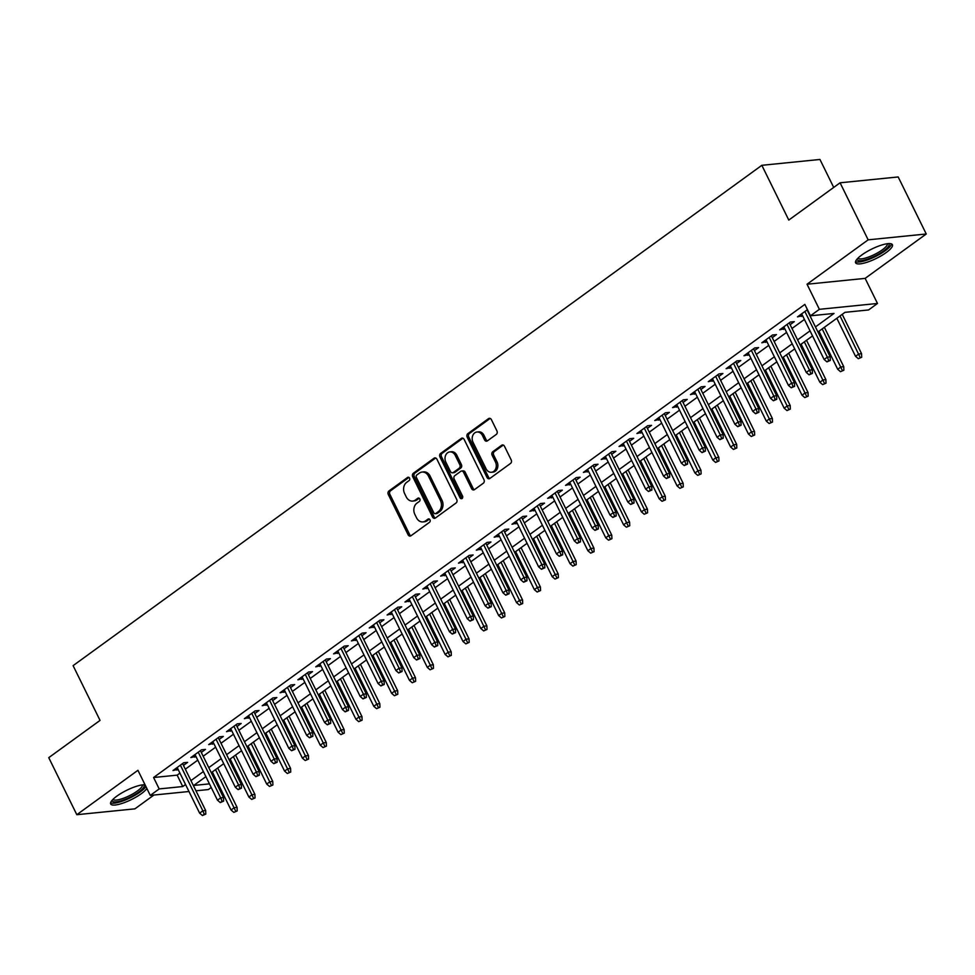 <?xml version="1.0" encoding="UTF-8"?>
<svg xmlns="http://www.w3.org/2000/svg" width="975" height="975" viewBox="0 0 975 975"><rect width="100%" height="100%" fill="white"/><g stroke="black" fill="none" stroke-linecap="round" stroke-linejoin="round"><path stroke-width="1.46" d="M409.549 478.128A1.804 1.45 -95.7 0 0 407.55 477.457L388.94 490.973A2.584 2.06 -95.7 0 0 388.294 494.483L408.123 534.788A2.584 2.06 -95.7 0 0 410.987 535.763L429.585 522.234A1.804 1.45 -95.7 0 0 428.049 519.102L425.636 520.857A8.251 6.606 -95.7 0 1 422.943 521.905A8.251 6.606 -95.7 0 1 416.508 517.762L414.85 514.398A8.251 6.606 -95.7 0 1 416.934 503.161L419.347 501.418A1.804 1.45 -95.7 0 0 417.8 498.274L415.387 500.029A8.251 6.606 -95.7 0 1 412.693 501.077A8.251 6.606 -95.7 0 1 406.258 496.933L404.613 493.569A8.251 6.606 -95.7 0 1 406.685 482.332L409.098 480.59A1.804 1.45 -95.7 0 0 409.549 478.128M861.754 254.999A20.499 5.204 153.8 0 0 855.611 262.811A20.499 5.204 153.8 0 0 867.433 262.117A20.499 5.204 153.8 0 0 886.251 252.525A20.499 5.204 153.8 0 0 892.405 244.713A20.499 5.204 153.8 0 0 880.571 245.395A20.499 5.204 153.8 0 0 861.754 254.999M145.043 784.765A20.499 5.204 153.8 0 0 116.817 796.161A20.499 5.204 153.8 0 0 110.662 803.973A20.499 5.204 153.8 0 0 122.484 803.278A20.499 5.204 153.8 0 0 141.314 793.687A20.499 5.204 153.8 0 0 146.859 788.458M496.275 434.423A2.584 2.06 -95.7 0 0 496.933 430.913L491.363 419.603A2.584 2.06 -95.7 0 0 488.512 418.641L467.842 433.656A2.584 2.06 -95.7 0 0 467.196 437.166L487.025 477.47A2.584 2.06 -95.7 0 0 489.877 478.445L510.547 463.43A2.584 2.06 -95.7 0 0 511.192 459.92L504.477 446.258A2.584 2.06 -95.7 0 0 501.625 445.283L492.777 451.717A2.584 2.06 -95.7 0 0 492.131 455.227L495.458 462.004A6.898 5.521 -95.7 0 1 491.473 472.266A6.898 5.521 -95.7 0 1 486.086 468.804L473.033 442.272A6.898 5.521 -95.7 0 1 477.031 431.998A6.898 5.521 -95.7 0 1 482.406 435.459L484.575 439.883A2.584 2.06 -95.7 0 0 487.439 440.846L496.275 434.423M840.084 182.8L898.182 176.95L926.25 233.988L868.152 239.838L840.084 182.8L788.787 220.07L761.841 165.311L73.101 665.645L100.047 720.403L48.75 757.66L76.818 814.698L137.926 770.299L150.272 795.405L159.193 788.921L153.587 777.514L804.85 304.395L810.457 315.803L819.378 309.319L877.488 303.469L868.567 309.952L845.008 312.329L817.94 332M868.152 239.838L807.032 284.225L819.378 309.319M436.898 459.176A2.584 2.06 -95.7 0 0 434.046 458.213L413.376 473.216A2.584 2.06 -95.7 0 0 412.73 476.738L432.559 517.043A2.584 2.06 -95.7 0 0 435.411 518.005L456.081 502.99A2.584 2.06 -95.7 0 0 456.727 499.48L436.898 459.176M440.615 453.436L461.273 438.421A2.584 2.06 -95.7 0 1 464.124 439.396L483.966 479.7A2.584 2.06 -95.7 0 1 483.32 483.21L474.472 489.633A2.584 2.06 -95.7 0 1 471.62 488.67L463.576 472.327A2.584 2.06 -95.7 0 0 460.724 471.352L454.85 475.617A2.584 2.06 -95.7 0 0 454.204 479.127L462.577 496.153A1.804 1.45 -95.7 0 1 460.127 497.933L439.957 456.946A2.584 2.06 -95.7 0 1 440.615 453.436L442.175 453.278L462.845 438.263L461.273 438.421M76.818 814.698L134.916 808.848L153.94 795.027M183.458 765.387L187.627 762.365L183.702 762.755L173.002 770.53L178.059 769.312M201.301 752.432L205.469 749.397L201.545 749.799L190.844 757.575L195.902 756.344M219.143 739.464L223.312 736.442L219.387 736.832L208.687 744.608L213.744 743.389M236.986 726.509L241.154 723.474L237.23 723.864L226.529 731.652L231.587 730.421M254.828 713.542L258.997 710.507L255.072 710.909L244.372 718.685L249.429 717.466M272.671 700.586L276.839 697.552L272.915 697.942L262.214 705.717L267.272 704.498M290.513 687.619L294.682 684.584L290.757 684.986L280.057 692.762L285.114 691.543M308.356 674.651L312.524 671.629L308.6 672.019L297.899 679.794L302.957 678.576M326.198 661.696L330.379 658.661L326.442 659.063L315.742 666.839L320.799 665.62M344.041 648.728L348.221 645.706L344.285 646.096L333.584 653.872L338.642 652.653M361.883 635.773L366.064 632.738L362.127 633.141L351.427 640.916L356.484 639.697M379.726 622.806L383.906 619.783L379.97 620.173L369.269 627.949L374.327 626.73M397.568 609.85L401.749 606.816L397.824 607.206L387.112 614.993L392.169 613.763M415.411 596.883L419.591 593.848L415.667 594.25L404.954 602.026L410.024 600.807M433.253 583.928L437.434 580.893L433.509 581.283L422.797 589.058L427.867 587.84M451.096 570.96L455.276 567.925L451.352 568.327L440.639 576.103L445.709 574.884M468.938 558.005L473.119 554.97L469.194 555.36L458.482 563.136L463.552 561.917M486.781 545.037L490.961 542.003L487.037 542.405L476.324 550.18L481.394 548.962M504.636 532.07L508.804 529.047L504.879 529.437L494.167 537.213L499.237 535.994M522.478 519.114L526.646 516.08L522.722 516.482L512.009 524.258L517.079 523.039M540.321 506.147L544.489 503.124L540.564 503.514L529.852 511.29L534.922 510.071M558.163 493.192L562.331 490.157L558.407 490.559L547.694 498.335L552.764 497.104M576.006 480.224L580.174 477.202L576.249 477.592L565.537 485.367L570.607 484.148M593.848 467.269L598.016 464.234L594.092 464.624L583.379 472.412L588.449 471.181M611.691 454.301L615.859 451.267L611.934 451.669L601.222 459.444L606.292 458.226M629.533 441.346L633.701 438.311L629.777 438.701L619.064 446.477L624.134 445.258M647.376 428.378L651.544 425.344L647.619 425.746L636.919 433.522L641.977 432.303M665.218 415.411L669.386 412.388L665.462 412.778L654.761 420.554L659.819 419.335M683.061 402.456L687.229 399.421L683.304 399.823L672.604 407.599L677.662 406.38M700.903 389.488L705.071 386.466L701.147 386.856L690.446 394.631L695.504 393.413M718.746 376.533L722.914 373.498L718.989 373.9L708.289 381.676L713.347 380.457M736.588 363.565L740.756 360.543L736.832 360.933L726.131 368.708L731.189 367.49M754.431 350.61L758.599 347.575L754.674 347.965L743.974 355.753L749.032 354.522M772.273 337.643L776.441 334.608L772.517 335.01L761.816 342.786L766.874 341.567M790.116 324.687L794.284 321.653L790.359 322.043L779.659 329.83L784.717 328.599M153.587 777.514L177.145 775.137L179.936 773.114M185.323 769.19L197.779 760.147M203.166 756.234L215.621 747.191M221.008 743.267L233.464 734.224M238.851 730.299L251.306 721.268M256.705 717.344L269.149 708.301M274.548 704.377L286.991 695.346M292.39 691.421L304.834 682.378M310.233 678.454L322.676 669.411M328.075 665.498L340.519 656.455M345.918 652.531L358.361 643.488M363.76 639.576L376.204 630.533M381.603 626.608L394.046 617.565M399.445 613.653L411.889 604.61M417.288 600.685L429.731 591.642M435.13 587.718L447.574 578.687M452.973 574.763L465.416 565.719M470.815 561.795L483.259 552.764M488.658 548.84L501.101 539.797M506.5 535.872L518.944 526.829M524.343 522.917L536.786 513.874M542.185 509.949L554.629 500.906M560.028 496.994L572.471 487.951M577.87 484.027L590.314 474.983M595.713 471.071L608.156 462.028M613.555 458.104L625.999 449.061M631.398 445.136L643.841 436.105M649.24 432.181L661.684 423.138M667.083 419.213L679.526 410.17M684.925 406.258L697.369 397.215M702.768 393.291L715.211 384.247M720.61 380.335L733.054 371.292M738.453 367.368L750.908 358.325M756.295 354.413L768.751 345.369M774.138 341.445L786.593 332.402M791.98 328.477L804.436 319.447M807.434 309.648L797.501 316.863L802.559 315.644M833.71 187.432L819.951 159.461L761.841 165.311M807.032 284.225L865.142 278.375L926.25 233.988M865.142 278.375L877.488 303.469M211.953 772.212L217.303 783.071L216.621 783.559M211.222 787.483L208.382 789.555L195.963 790.798M815.441 326.93L834.015 313.438L810.457 315.803M159.193 788.921L182.752 786.545L185.543 784.522M190.942 780.597L203.385 771.554M208.784 767.642L221.228 758.599M226.627 754.674L239.07 745.631M244.469 741.707L256.913 732.676M262.312 728.752L274.755 719.708M280.154 715.784L292.598 706.753M297.997 702.829L310.44 693.786M315.839 689.861L328.283 680.818M333.682 676.906L346.125 667.863M351.524 663.938L363.967 654.895M369.367 650.983L381.81 641.94M387.209 638.016L399.653 628.973M405.052 625.06L417.495 616.017M422.894 612.093L435.35 603.05M440.737 599.125L453.192 590.094M458.579 586.17L471.035 577.127M476.422 573.202L488.877 564.159M494.264 560.247L506.72 551.204M512.107 547.28L524.562 538.237M529.961 534.324L542.405 525.281M547.804 521.357L560.247 512.314M565.646 508.402L578.09 499.358M583.489 495.434L595.932 486.391M601.331 482.467L613.775 473.436M619.174 469.511L631.617 460.468M637.016 456.544L649.46 447.513M654.859 443.588L667.302 434.545M672.701 430.621L685.145 421.578M690.544 417.666L702.987 408.622M708.386 404.698L720.83 395.655M726.229 391.743L738.672 382.7M744.071 378.775L756.515 369.732M761.914 365.82L774.357 356.777M779.756 352.852L792.2 343.809M797.599 339.885L810.042 330.854M188.979 791.505L150.272 795.405M205.883 776.624L193.745 785.436L209.442 783.863M216.426 783.157L217.303 783.071M812.541 335.912L800.097 344.955M794.698 348.879L782.255 357.923M776.856 361.835L764.412 370.878M759.013 374.802L746.557 383.845M741.171 387.77L728.715 396.801M723.328 400.725L710.872 409.768M705.486 413.692L693.03 422.736M687.643 426.648L675.188 435.691M669.801 439.615L657.345 448.658M651.946 452.571L639.503 461.614M634.103 465.538L621.66 474.581M616.261 478.493L603.817 487.537M598.418 491.461L585.975 500.504M580.576 504.428L568.133 513.459M562.733 517.384L550.29 526.427M544.891 530.351L532.447 539.382M527.048 543.307L514.605 552.35M509.206 556.274L496.763 565.317M491.363 569.229L478.92 578.273M473.521 582.197L461.077 591.24M455.678 595.152L443.235 604.195M437.836 608.12L425.393 617.163M419.993 621.075L407.55 630.118M402.151 634.043L389.707 643.086M384.308 647.01L371.865 656.041M366.466 659.965L354.023 669.008M348.623 672.933L336.18 681.964M330.781 685.888L318.337 694.931M312.938 698.856L300.495 707.899M295.096 711.811L282.652 720.854M277.253 724.778L264.81 733.822M259.411 737.734L246.967 746.777M241.568 750.701L229.125 759.744M223.726 763.657L211.283 772.7M177.145 775.137L182.752 786.545M176.926 770.14L176.036 768.324M194.768 757.173L193.879 755.369M212.611 744.217L211.721 742.402M230.453 731.25L229.564 729.446M248.296 718.295L247.406 716.479M266.138 705.327L265.249 703.523M283.981 692.36L283.091 690.556M301.823 679.404L300.934 677.588M319.666 666.437L318.776 664.633M337.508 653.482L336.619 651.666M355.351 640.514L354.461 638.71M373.193 627.559L372.304 625.743M391.036 614.591L390.146 612.788M408.878 601.636L407.989 599.82M426.721 588.668L425.831 586.865M444.563 575.713L443.674 573.897M462.406 562.746L461.516 560.93M480.248 549.778L479.359 547.974M498.091 536.823L497.201 535.007M515.933 523.855L515.044 522.052M533.776 510.9L532.886 509.084M551.618 497.933L550.729 496.129M569.473 484.977L568.571 483.161M587.316 472.01L586.414 470.206M605.158 459.054L604.268 457.238M623.001 446.087L622.111 444.283M640.843 433.119L639.953 431.316M658.686 420.164L657.796 418.348M676.528 407.197L675.638 405.393M694.371 394.241L693.481 392.425M712.213 381.274L711.323 379.47M730.056 368.318L729.166 366.503M747.898 355.351L747.008 353.547M765.741 342.396L764.851 340.58M783.583 329.428L782.693 327.624M801.426 316.473L800.536 314.657M412.693 501.077L414.265 500.918A8.251 6.606 -95.7 0 0 416.959 499.87L415.387 500.029M419.189 498.249L416.959 499.87M422.943 521.905L424.515 521.747A8.251 6.606 -95.7 0 0 427.208 520.699L425.636 520.857M429.439 519.078L427.208 520.699M408.939 477.421L390.512 490.815A2.584 2.06 -95.7 0 0 389.866 494.325L409.695 534.629A2.584 2.06 -95.7 0 0 410.902 535.811M435.691 457.994A2.584 2.06 -95.7 0 0 435.618 458.055L414.948 473.058A2.584 2.06 -95.7 0 0 414.302 476.58L434.131 516.884A2.584 2.06 -95.7 0 0 435.337 518.066M416.849 474.959A1.804 1.45 -95.7 0 0 416.386 477.421L433.802 512.801A1.804 1.45 -95.7 0 0 435.801 513.472L438.336 511.631A8.251 6.606 -95.7 0 0 440.42 500.394L428.513 476.202A8.251 6.606 -95.7 0 0 422.077 472.058A8.251 6.606 -95.7 0 0 419.384 473.107L416.849 474.959M435.203 513.703L436.776 513.545A1.804 1.45 -95.7 0 0 437.373 513.313L435.801 513.472M422.077 472.058L423.65 471.9A8.251 6.606 -95.7 0 1 430.085 476.044L441.98 500.236A8.251 6.606 -95.7 0 1 439.908 511.473L437.373 513.313M461.565 471.023L463.137 470.864A2.584 2.06 -95.7 0 1 465.148 472.168L473.192 488.512A2.584 2.06 -95.7 0 0 474.386 489.694M442.175 453.278A2.584 2.06 -95.7 0 0 441.529 456.788L461.699 497.774A1.804 1.45 -95.7 0 0 462.284 498.469M455.227 455.362A6.898 5.521 -95.7 0 0 449.853 451.9A6.898 5.521 -95.7 0 0 445.855 462.162L450.45 471.51A2.584 2.06 -95.7 0 0 453.314 472.485L459.176 468.219A2.584 2.06 -95.7 0 0 459.822 464.709L455.227 455.362L456.8 455.203A6.898 5.521 -95.7 0 0 451.425 451.742L449.853 451.9M452.461 472.814L454.033 472.656A2.584 2.06 -95.7 0 0 454.874 472.327L453.314 472.485M456.8 455.203L461.394 464.551A2.584 2.06 -95.7 0 1 460.748 468.061L454.874 472.327M477.031 431.998L478.603 431.84A6.898 5.521 -95.7 0 1 483.978 435.301L486.147 439.725A2.584 2.06 -95.7 0 0 487.354 440.907M491.473 472.266L493.033 472.107A6.898 5.521 -95.7 0 0 497.031 461.845L495.458 462.004M503.271 445.075A2.584 2.06 -95.7 0 0 503.197 445.124L494.349 451.559A2.584 2.06 -95.7 0 0 493.703 455.069L497.031 461.845M490.157 418.433A2.584 2.06 -95.7 0 0 490.084 418.482L469.414 433.497A2.584 2.06 -95.7 0 0 468.768 437.007L488.597 477.311A2.584 2.06 -95.7 0 0 489.803 478.493M233.842 812.382L237.193 810.92L233.842 812.382L231.038 809.993L234.256 807.666L237.083 807.373L217.717 768.02M235.633 811.078L215.536 769.616M231.038 809.993L212.318 771.944M237.083 807.373L237.193 810.92M204.226 814.247L202.434 815.539L205.786 814.088L204.226 814.247L202.849 810.822L199.631 813.15L177.17 767.508M180.387 765.168L202.849 810.822L205.676 810.542L182.569 763.583M205.786 814.088L205.676 810.542M199.631 813.15L202.434 815.539M143.63 784.765A17.745 4.497 -26.2 0 1 138.767 792.029A17.745 4.497 -26.2 0 1 121.4 800.682A17.745 4.497 -26.2 0 1 112.125 800.268M112.954 799.366A16.429 4.168 153.8 0 0 122.655 798.549A16.429 4.168 153.8 0 0 137.414 790.969A16.429 4.168 153.8 0 0 142.411 784.875M110.602 802.778A20.377 5.168 153.8 0 0 140.339 791.871A20.377 5.168 153.8 0 0 145.921 786.557M888.566 243.592A17.745 4.497 -26.2 0 1 884.13 250.551A17.745 4.497 -26.2 0 1 867.969 258.972A17.745 4.497 -26.2 0 1 857.062 259.094M857.902 258.204A16.429 4.168 153.8 0 0 867.799 257.315A16.429 4.168 153.8 0 0 887.348 243.713M855.538 261.617A20.377 5.168 153.8 0 0 867.214 260.02A20.377 5.168 153.8 0 0 891.491 243.921M251.684 799.415L255.036 797.964L251.684 799.415L248.881 797.026L252.098 794.698L254.926 794.418L235.56 755.064M253.476 798.123L233.378 756.649M248.881 797.026L230.161 758.989M254.926 794.418L255.036 797.964M269.527 786.447L272.878 784.997L269.527 786.447L266.723 784.071L269.941 781.731L272.768 781.45L253.402 742.097M271.318 785.155L251.221 743.693M266.723 784.071L248.003 746.021M272.768 781.45L272.878 784.997M287.369 773.492L290.721 772.042L287.369 773.492L284.566 771.103L287.783 768.775L290.611 768.495L271.245 729.142M289.161 772.2L269.063 730.726M284.566 771.103L265.846 733.066M290.611 768.495L290.721 772.042M305.212 760.524L308.575 759.074L305.212 760.524L302.408 758.148L305.626 755.808L308.453 755.527L289.087 716.174M307.003 759.233L286.906 717.771M302.408 758.148L283.688 720.098M308.453 755.527L308.575 759.074M222.068 801.279L220.277 802.583L223.628 801.121L222.068 801.279L220.691 797.855L217.474 800.195L195.012 754.54M198.23 752.213L220.691 797.855L223.519 797.574L200.411 750.616M223.628 801.121L223.519 797.574M217.474 800.195L220.277 802.583M239.911 788.324L238.119 789.616L241.471 788.166L239.911 788.324L238.534 784.899L235.316 787.227L212.855 741.573M216.072 739.245L238.534 784.899L241.361 784.619L218.254 737.661M241.471 788.166L241.361 784.619M235.316 787.227L238.119 789.616M257.753 775.357L255.962 776.648L259.313 775.198L257.753 775.357L256.376 771.932L253.159 774.272L230.697 728.618M233.915 726.277L256.376 771.932L259.204 771.652L236.096 724.693M259.313 775.198L259.204 771.652M253.159 774.272L255.962 776.648M275.596 762.389L273.804 763.693L277.156 762.243L275.596 762.389L274.219 758.977L271.001 761.304L248.54 715.65M251.757 713.322L274.219 758.977L277.046 758.684L253.939 711.738M277.156 762.243L277.046 758.684M271.001 761.304L273.804 763.693M323.054 747.569L326.418 746.119L323.054 747.569L320.251 745.18L323.468 742.852L326.296 742.56L306.93 703.219M324.846 746.265L304.748 704.803M320.251 745.18L301.531 707.131M326.296 742.56L326.418 746.119M293.438 749.434L291.647 750.726L295.011 749.275L293.438 749.434L292.061 746.009L288.844 748.349L266.382 702.695M269.6 700.355L292.061 746.009L294.889 745.729L271.781 698.77M295.011 749.275L294.889 745.729M288.844 748.349L291.647 750.726M340.897 734.602L344.26 733.151L340.897 734.602L338.093 732.225L341.311 729.885L344.138 729.605L324.773 690.251M342.688 733.31L322.591 691.836M338.093 732.225L319.373 694.176M344.138 729.605L344.26 733.151M311.281 736.466L309.489 737.77L312.853 736.308L311.281 736.466L309.904 733.054L306.686 735.382L284.225 689.727M287.442 687.399L309.904 733.054L312.731 732.761L289.624 685.815M312.853 736.308L312.731 732.761M306.686 735.382L309.489 737.77M358.739 721.646L362.103 720.184L358.739 721.646L355.936 719.257L359.153 716.93L361.981 716.637L342.615 677.296M360.531 720.342L340.433 678.88M355.936 719.257L337.216 681.208M361.981 716.637L362.103 720.184M329.123 723.511L327.332 724.803L330.696 723.352L329.123 723.511L327.746 720.086L324.529 722.426L302.067 676.772M305.285 674.432L327.746 720.086L330.574 719.806L307.466 672.848M330.696 723.352L330.574 719.806M324.529 722.426L327.332 724.803M376.582 708.679L379.945 707.228L376.582 708.679L373.791 706.302L376.996 703.962L379.823 703.682L360.457 664.328M378.373 707.387L358.276 665.913M373.791 706.302L355.058 668.253M379.823 703.682L379.945 707.228M346.966 710.543L345.174 711.848L348.538 710.385L346.966 710.543L345.589 707.131L342.383 709.459L319.91 663.804M323.127 661.477L345.589 707.131L348.416 706.838L325.309 659.88M348.538 710.385L348.416 706.838M342.383 709.459L345.174 711.848M394.424 695.723L397.788 694.261L394.424 695.723L391.633 693.335L394.838 691.007L397.666 690.714L378.3 651.373M396.216 694.419L376.118 652.957M391.633 693.335L372.901 655.285M397.666 690.714L397.788 694.261M364.808 697.588L363.017 698.88L366.381 697.43L364.808 697.588L363.431 694.163L360.226 696.491L337.752 650.849M340.97 648.509L363.431 694.163L366.259 693.883L343.151 646.925M366.381 697.43L366.259 693.883M360.226 696.491L363.017 698.88M412.267 682.756L415.63 681.306L412.267 682.756L409.476 680.367L412.681 678.039L415.508 677.759L396.143 638.406M414.058 681.464L393.961 639.99M409.476 680.367L390.743 642.33M415.508 677.759L415.63 681.306M382.651 684.621L380.859 685.925L384.223 684.462L382.651 684.621L381.274 681.208L378.068 683.536L355.595 637.882M358.812 635.554L381.274 681.208L384.101 680.916L360.994 633.957M384.223 684.462L384.101 680.916M378.068 683.536L380.859 685.925M430.109 669.801L433.473 668.338L430.109 669.801L427.318 667.412L430.523 665.072L433.351 664.792L413.985 625.438M431.901 668.497L411.803 627.035M427.318 667.412L408.598 629.362M433.351 664.792L433.473 668.338M400.493 671.665L398.702 672.957L402.066 671.507L400.493 671.665L399.116 668.241L395.911 670.568L373.437 624.914M376.655 622.586L399.116 668.241L401.944 667.96L378.836 621.002M402.066 671.507L401.944 667.96M395.911 670.568L398.702 672.957M447.952 656.833L451.315 655.383L447.952 656.833L445.161 654.444L448.366 652.117L451.193 651.836L431.827 612.483M449.743 655.541L429.646 614.067M445.161 654.444L426.441 616.407M451.193 651.836L451.315 655.383M418.336 658.698L416.544 659.99L419.908 658.539L418.336 658.698L416.959 655.273L413.753 657.613L391.28 611.959M394.497 609.619L416.959 655.273L419.786 654.993L396.679 608.034M419.908 658.539L419.786 654.993M413.753 657.613L416.544 659.99M465.806 643.866L469.158 642.415L465.806 643.866L463.003 641.489L466.208 639.149L469.036 638.869L449.67 599.515M467.586 642.574L447.488 601.112M463.003 641.489L444.283 603.44M469.036 638.869L469.158 642.415M436.178 645.743L434.387 647.034L437.751 645.584L436.178 645.743L434.801 642.318L431.596 644.646L409.122 598.991M412.34 596.663L434.801 642.318L437.629 642.037L414.521 595.079M437.751 645.584L437.629 642.037M431.596 644.646L434.387 647.034M483.649 630.91L487 629.46L483.649 630.91L480.846 628.522L484.051 626.194L486.878 625.901L467.513 586.56M485.428 629.618L465.331 588.144M480.846 628.522L462.126 590.472M486.878 625.901L487 629.46M454.021 632.775L452.242 634.067L455.593 632.617L454.021 632.775L452.644 629.35L449.438 631.69L426.965 586.036M430.182 583.696L452.644 629.35L455.471 629.07L432.364 582.112M455.593 632.617L455.471 629.07M449.438 631.69L452.242 634.067M501.491 617.943L504.843 616.492L501.491 617.943L498.688 615.566L501.893 613.226L504.721 612.946L485.355 573.592M503.271 616.651L483.173 575.177M498.688 615.566L479.968 577.517M504.721 612.946L504.843 616.492M471.863 619.808L470.084 621.112L473.436 619.649L471.863 619.808L470.486 616.395L467.281 618.723L444.807 573.068M448.025 570.741L470.486 616.395L473.314 616.102L450.206 569.156M473.436 619.649L473.314 616.102M467.281 618.723L470.084 621.112M519.334 604.987L522.685 603.525L519.334 604.987L516.531 602.599L519.736 600.271L522.563 599.978L503.21 560.637M521.113 603.683L501.016 562.222M516.531 602.599L497.811 564.549M522.563 599.978L522.685 603.525M489.706 606.852L487.927 608.144L491.278 606.694L489.706 606.852L488.329 603.428L485.123 605.768L462.662 560.113M465.867 557.773L488.329 603.428L491.156 603.147L468.049 556.189M491.278 606.694L491.156 603.147M485.123 605.768L487.927 608.144M537.176 592.02L540.528 590.57L537.176 592.02L534.373 589.643L537.578 587.303L540.406 587.023L521.052 547.67M538.956 590.728L518.858 549.254M534.373 589.643L515.653 551.594M540.406 587.023L540.528 590.57M507.548 593.885L505.769 595.189L509.121 593.726L507.548 593.885L506.171 590.472L502.966 592.8L480.504 547.146M483.71 544.818L506.171 590.472L508.999 590.18L485.891 543.221M509.121 593.726L508.999 590.18M502.966 592.8L505.769 595.189M555.019 579.065L558.37 577.602L555.019 579.065L552.216 576.676L555.421 574.348L558.248 574.056L538.895 534.714M556.798 577.761L536.701 536.299M552.216 576.676L533.496 538.627M558.248 574.056L558.37 577.602M525.391 580.929L523.612 582.221L526.963 580.771L525.391 580.929L524.014 577.505L520.808 579.845L498.347 534.19M501.552 531.85L524.014 577.505L526.841 577.224L503.734 530.266M526.963 580.771L526.841 577.224M520.808 579.845L523.612 582.221M572.861 566.097L576.213 564.647L572.861 566.097L570.058 563.721L573.263 561.381L576.091 561.1L556.737 521.747M574.641 564.805L554.543 523.331M570.058 563.721L551.338 525.671M576.091 561.1L576.213 564.647M543.233 567.962L541.454 569.266L544.806 567.803L543.233 567.962L541.856 564.549L538.651 566.877L516.189 521.223M519.395 518.895L541.856 564.549L544.684 564.257L521.576 517.298M544.806 567.803L544.684 564.257M538.651 566.877L541.454 569.266M590.704 553.142L594.055 551.679L590.704 553.142L587.901 550.753L591.106 548.425L593.933 548.133L574.58 508.779M592.483 551.838L572.386 510.376M587.901 550.753L569.181 512.704M593.933 548.133L594.055 551.679M561.076 555.007L559.297 556.298L562.648 554.848L561.076 555.007L559.699 551.582L556.493 553.91L534.032 508.268M537.237 505.928L559.699 551.582L562.526 551.302L539.419 504.343M562.648 554.848L562.526 551.302M556.493 553.91L559.297 556.298M608.546 540.174L611.898 538.724L608.546 540.174L605.743 537.786L608.948 535.458L611.776 535.178L592.422 495.824M610.326 538.883L590.228 497.408M605.743 537.786L587.023 499.748M611.776 535.178L611.898 538.724M578.918 542.039L577.139 543.343L580.491 541.881L578.918 542.039L577.541 538.614L574.336 540.954L551.874 495.3M555.08 492.972L577.541 538.614L580.369 538.334L557.273 491.376M580.491 541.881L580.369 538.334M574.336 540.954L577.139 543.343M626.389 527.207L629.74 525.757L626.389 527.207L623.586 524.83L626.791 522.49L629.618 522.21L610.265 482.857M628.168 525.915L608.071 484.453M623.586 524.83L604.866 486.781M629.618 522.21L629.74 525.757M596.761 529.084L594.982 530.376L598.333 528.925L596.761 529.084L595.384 525.659L592.178 527.987L569.717 482.332M572.922 480.005L595.384 525.659L598.211 525.379L575.116 478.42M598.333 528.925L598.211 525.379M592.178 527.987L594.982 530.376M644.231 514.252L647.583 512.801L644.231 514.252L641.428 511.863L644.646 509.535L647.461 509.255L628.107 469.901M646.011 512.96L625.913 471.486M641.428 511.863L622.708 473.826M647.461 509.255L647.583 512.801M614.603 516.116L612.824 517.408L616.176 515.958L614.603 516.116L613.226 512.692L610.021 515.032L587.559 469.377M590.765 467.037L613.226 512.692L616.054 512.411L592.958 465.453M616.176 515.958L616.054 512.411M610.021 515.032L612.824 517.408M662.074 501.284L665.425 499.834L662.074 501.284L659.271 498.908L662.488 496.567L665.303 496.287L645.95 456.934M663.853 499.992L643.756 458.53M659.271 498.908L640.551 460.858M665.303 496.287L665.425 499.834M632.446 503.161L630.667 504.453L634.018 503.003L632.446 503.161L631.081 499.736L627.863 502.064L605.402 456.41M608.607 454.082L631.081 499.736L633.896 499.444L610.801 452.497M634.018 503.003L633.896 499.444M627.863 502.064L630.667 504.453M679.916 488.329L683.268 486.878L679.916 488.329L677.113 485.94L680.331 483.612L683.158 483.32L663.792 443.978M681.696 487.025L661.598 445.563M677.113 485.94L658.393 447.891M683.158 483.32L683.268 486.878M650.288 490.193L648.509 491.485L651.861 490.035L650.288 490.193L648.923 486.769L645.706 489.109L623.244 443.454M626.45 441.114L648.923 486.769L651.739 486.488L628.643 439.53M651.861 490.035L651.739 486.488M645.706 489.109L648.509 491.485M697.759 475.361L701.11 473.911L697.759 475.361L694.956 472.985L698.173 470.645L701.001 470.364L681.635 431.011M699.538 474.069L679.441 432.595M694.956 472.985L676.236 434.935M701.001 470.364L701.11 473.911M668.131 477.226L666.352 478.53L669.703 477.067L668.131 477.226L666.766 473.813L663.548 476.141L641.087 430.487M644.292 428.159L666.766 473.813L669.593 473.521L646.486 426.575M669.703 477.067L669.593 473.521M663.548 476.141L666.352 478.53M715.601 462.406L718.953 460.943L715.601 462.406L712.798 460.017L716.016 457.689L718.843 457.397L699.477 418.056M717.381 461.102L697.296 419.64M712.798 460.017L694.078 421.968M718.843 457.397L718.953 460.943M685.973 464.271L684.194 465.562L687.546 464.112L685.973 464.271L684.608 460.846L681.391 463.186L658.929 417.532M662.135 415.192L684.608 460.846L687.436 460.566L664.328 413.607M687.546 464.112L687.436 460.566M681.391 463.186L684.194 465.562M733.444 449.438L736.795 447.988L733.444 449.438L730.641 447.062L733.858 444.722L736.686 444.442L717.32 405.088M735.223 448.147L715.138 406.673M730.641 447.062L711.921 409.013M736.686 444.442L736.795 447.988M703.816 451.303L702.037 452.607L705.388 451.145L703.816 451.303L702.451 447.891L699.233 450.218L676.772 404.564M679.977 402.236L702.451 447.891L705.278 447.598L682.171 400.64M705.388 451.145L705.278 447.598M699.233 450.218L702.037 452.607M751.286 436.483L754.638 435.021L751.286 436.483L748.483 434.094L751.701 431.767L754.528 431.474L735.162 392.133M753.066 435.179L732.981 393.717M748.483 434.094L729.763 396.045M754.528 431.474L754.638 435.021M721.658 438.348L719.879 439.64L723.231 438.189L721.658 438.348L720.293 434.923L717.076 437.263L694.614 391.609M697.82 389.269L720.293 434.923L723.121 434.643L700.013 387.684M723.231 438.189L723.121 434.643M717.076 437.263L719.879 439.64M769.129 423.516L772.48 422.065L769.129 423.516L766.326 421.127L769.543 418.799L772.371 418.519L753.005 379.165M770.908 422.224L750.823 380.75M766.326 421.127L747.606 383.09M772.371 418.519L772.48 422.065M739.501 425.38L737.722 426.684L741.073 425.222L739.501 425.38L738.136 421.968L734.918 424.296L712.457 378.641M715.662 376.313L738.136 421.968L740.963 421.675L717.856 374.717M741.073 425.222L740.963 421.675M734.918 424.296L737.722 426.684M786.971 410.56L790.323 409.098L786.971 410.56L784.168 408.172L787.386 405.832L790.213 405.551L770.847 366.198M788.751 409.256L768.666 367.794M784.168 408.172L765.448 370.122M790.213 405.551L790.323 409.098M757.343 412.425L755.564 413.717L758.916 412.267L757.343 412.425L755.978 409L752.761 411.328L730.299 365.674M733.517 363.346L755.978 409L758.806 408.72L735.698 361.762M758.916 412.267L758.806 408.72M752.761 411.328L755.564 413.717M804.814 397.593L808.165 396.143L804.814 397.593L802.011 395.204L805.228 392.876L808.056 392.596L788.69 353.242M806.605 396.301L786.508 354.827M802.011 395.204L783.291 357.167M808.056 392.596L808.165 396.143M775.186 399.457L773.407 400.749L776.758 399.299L775.186 399.457L773.821 396.033L770.603 398.373L748.142 352.718M751.359 350.378L773.821 396.033L776.648 395.753L753.541 348.794M776.758 399.299L776.648 395.753M770.603 398.373L773.407 400.749M822.656 384.625L826.008 383.175L822.656 384.625L819.853 382.249L823.071 379.909L825.898 379.628L806.532 340.275M824.448 383.333L804.351 341.872M819.853 382.249L801.133 344.199M825.898 379.628L826.008 383.175M793.041 386.502L791.249 387.794L794.601 386.344L793.041 386.502L791.663 383.077L788.446 385.405L765.984 339.751M769.202 337.423L791.663 383.077L794.491 382.797L771.383 335.839M794.601 386.344L794.491 382.797M788.446 385.405L791.249 387.794M840.499 371.67L843.85 370.22L840.499 371.67L837.696 369.281L840.913 366.953L843.741 366.661L824.375 327.32M842.29 370.378L822.193 328.904M837.696 369.281L818.976 331.232M843.741 366.661L843.85 370.22M810.883 373.535L809.092 374.827L812.443 373.376L810.883 373.535L809.506 370.11L806.288 372.45L783.827 326.796M787.044 324.456L809.506 370.11L812.333 369.83L789.226 322.871M812.443 373.376L812.333 369.83M806.288 372.45L809.092 374.827M858.341 358.702L861.693 357.252L858.341 358.702L855.538 356.326L858.756 353.986L861.583 353.706L842.217 314.352M860.133 357.411L840.036 315.937M855.538 356.326L836.818 318.277M861.583 353.706L861.693 357.252M828.726 360.567L826.934 361.871L830.286 360.421L828.726 360.567L827.348 357.155L824.131 359.482L801.669 313.828M804.887 311.5L827.348 357.155L830.176 356.862L807.068 309.916M830.286 360.421L830.176 356.862M824.131 359.482L826.934 361.871M408.769 477.336L407.55 477.457M429.256 518.98L428.049 519.102M419.018 498.152L417.8 498.274M409.695 534.629L408.123 534.788M389.866 494.325L388.294 494.483M390.512 490.815L388.94 490.973M434.131 516.884L432.559 517.043M414.302 476.58L412.73 476.738M414.948 473.058L413.376 473.216M435.618 458.055L434.046 458.213M439.908 511.473L438.336 511.631M441.98 500.236L440.42 500.394M430.085 476.044L428.513 476.202M473.192 488.512L471.62 488.67M465.148 472.168L463.576 472.327M461.699 497.774L460.127 497.933M441.529 456.788L439.957 456.946M460.748 468.061L459.176 468.219M461.394 464.551L459.822 464.709M486.147 439.725L484.575 439.883M483.978 435.301L482.406 435.459M493.703 455.069L492.131 455.227M494.349 451.559L492.777 451.717M503.197 445.124L501.625 445.283M488.597 477.311L487.025 477.47M468.768 437.007L467.196 437.166M469.414 433.497L467.842 433.656M490.084 418.482L488.512 418.641"/></g></svg>
